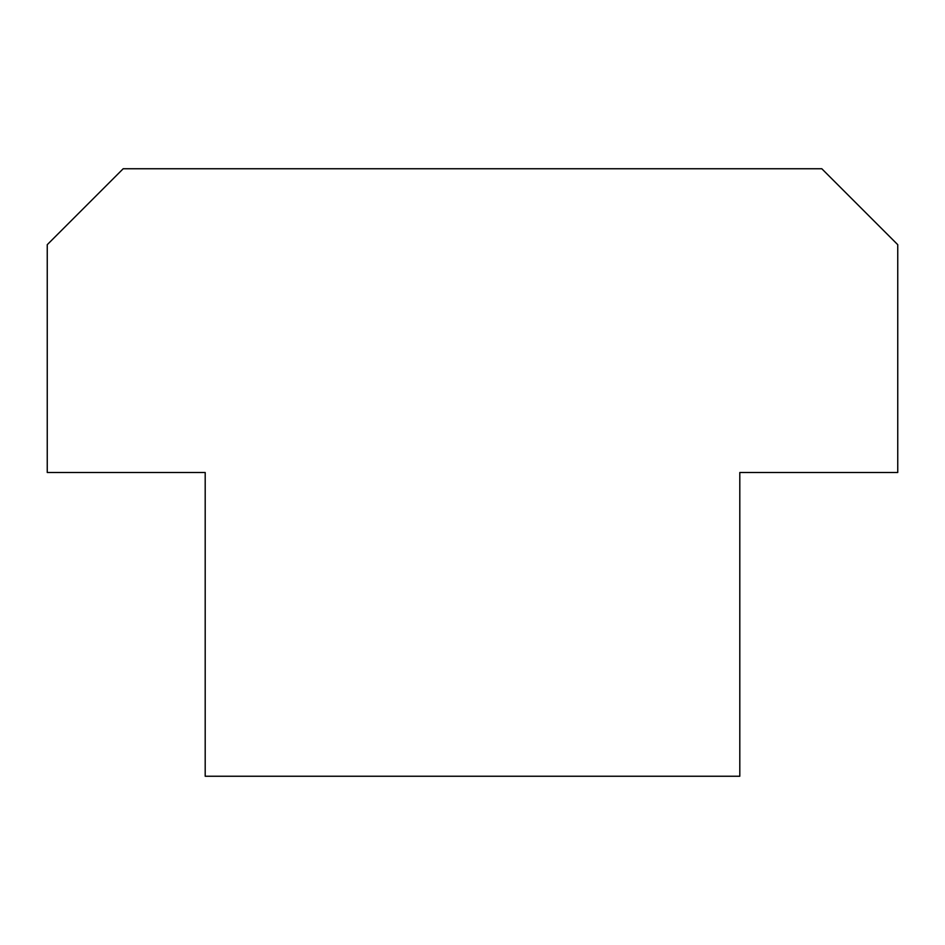 <?xml version="1.0" encoding="UTF-8"?>
<svg xmlns="http://www.w3.org/2000/svg" width="945" height="945" viewBox="0 0 945 945"><rect width="100%" height="100%" fill="white"/><g stroke="black" fill="none" stroke-linecap="round" stroke-linejoin="round"><path stroke-width="1.42" d="M897.75 472.5L739.805 472.5L739.805 776.247L205.195 776.247L205.195 472.5L47.25 472.5L47.25 244.684L123.193 168.753L821.807 168.753L897.75 244.684L897.75 472.5"/></g></svg>
